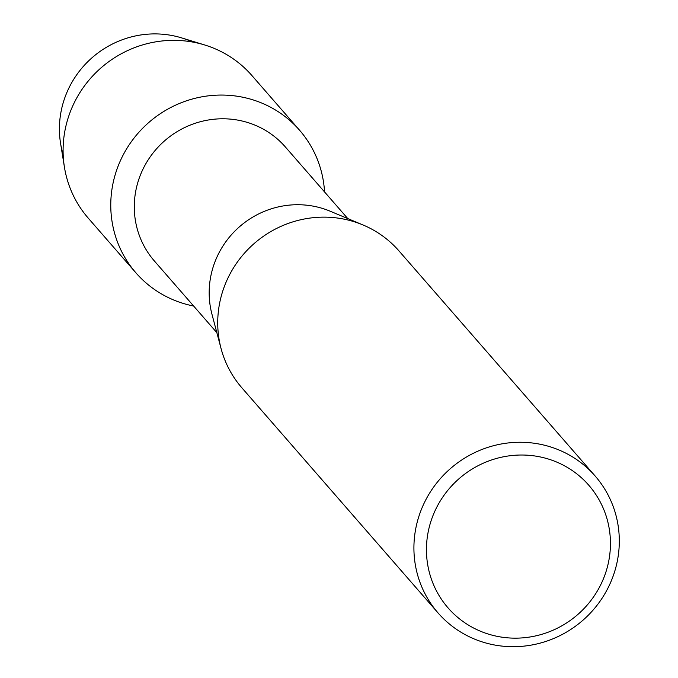 <?xml version="1.0" encoding="UTF-8"?>
<svg xmlns="http://www.w3.org/2000/svg" width="678" height="678" viewBox="0 0 678 678"><rect width="100%" height="100%" fill="white"/><g stroke="black" fill="none" stroke-linecap="round" stroke-linejoin="round"><path stroke-width="1.02" d="M63.181 154.745A93.666 90.513 -41.1 0 1 63.986 100.217A93.666 90.513 -41.1 0 1 192.527 42.028M216.85 332.669L154.398 261.005A86.826 83.911 -41.1 0 1 138.515 180.255A86.826 83.911 -41.1 0 1 203.527 120.947A86.826 83.911 -41.1 0 1 285.319 146.914L347.772 218.579M193.628 306.024A108.539 104.887 -41.1 0 1 116.057 171.907A108.539 104.887 -41.1 0 1 231.579 95.547A108.539 104.887 -41.1 0 1 324.55 191.933A108.539 104.887 -41.1 0 0 299.566 130.227A108.539 104.887 -41.1 0 0 197.323 97.759A108.539 104.887 -41.1 0 0 116.057 171.907A108.539 104.887 -41.1 0 0 135.922 272.836A108.539 104.887 -41.1 0 0 193.628 306.024M438.056 612.937L241.868 387.808A104.192 100.691 -41.1 0 1 221.07 348.568L211.96 314.245A86.826 83.911 -41.1 0 1 213.409 266.2A86.826 83.911 -41.1 0 1 330.186 211.214L362.942 224.935A104.192 100.691 -41.1 0 1 398.969 250.902L595.157 476.024A104.192 100.691 -41.1 0 1 614.226 572.927A104.192 100.691 -41.1 0 1 536.213 644.1A104.192 100.691 -41.1 0 1 438.056 612.937A104.192 100.691 -41.1 0 1 418.996 516.034A104.192 100.691 -41.1 0 1 497.008 444.861A104.192 100.691 -41.1 0 1 595.157 476.024M221.07 348.568A104.192 100.691 -41.1 0 1 222.808 290.913A104.192 100.691 -41.1 0 1 362.942 224.935M605.895 572.062A93.344 90.199 -41.1 0 1 489.863 634.54A93.344 90.199 -41.1 0 1 430.996 521.102A93.344 90.199 -41.1 0 1 547.019 458.633A93.344 90.199 -41.1 0 1 605.895 572.062M135.922 272.836L88.25 218.138A108.539 104.887 -41.1 0 1 64.444 167.246L60.579 143.405A93.666 90.513 -41.1 0 1 63.986 100.217A93.666 90.513 -41.1 0 1 181.653 37.9L204.739 44.985A108.539 104.887 -41.1 0 1 251.894 75.521L299.566 130.227M64.444 167.246A108.539 104.887 -41.1 0 1 68.385 117.201A108.539 104.887 -41.1 0 1 204.739 44.985"/></g></svg>

